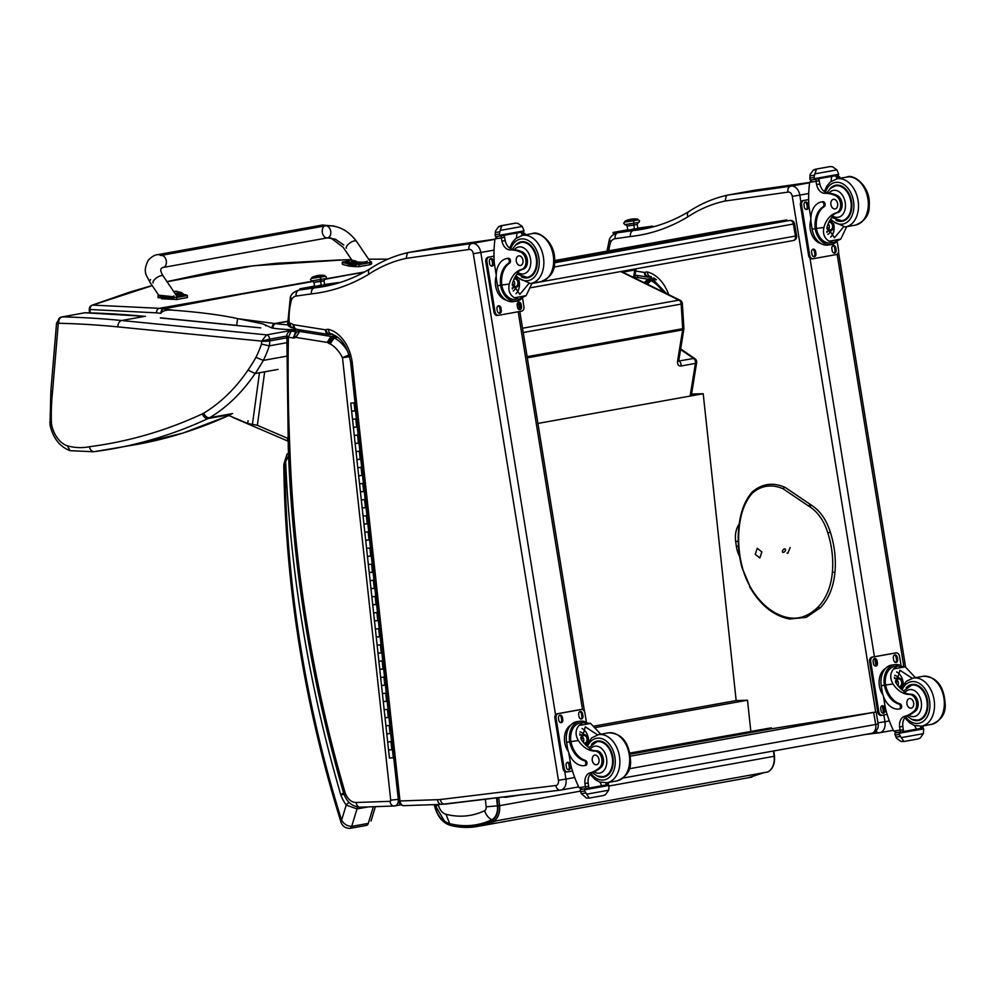 <?xml version="1.0" encoding="UTF-8"?>
<svg xmlns="http://www.w3.org/2000/svg" width="995" height="995" viewBox="0 0 995 995"><rect width="100%" height="100%" fill="white"/><g stroke="black" fill="none" stroke-linecap="round" stroke-linejoin="round"><path stroke-width="1.49" d="M248.078 420.698L247.705 423.484L257.357 425.313L264.682 371.819M287.58 321.223L274.831 323.512A4.067 2.861 -82.6 0 0 272.045 328.051L262.779 323.885L237.618 318.587L236.673 325.502M364.705 271.896L324.644 279.073M313.039 281.112L159.312 308.326L92.635 305.092L152.223 285.627M173.565 310.241L159.312 308.326A4.067 3.035 -85 0 0 156.501 312.853A159.113 100.122 70.1 0 1 160.854 313.363L160.867 313.276C162.508 310.627 166.737 309.607 173.565 310.241C199.547 312.194 220.902 314.967 237.618 318.587M247.705 423.484L227.668 415.014M680.568 349.506L693.602 358.449A4.067 2.425 -55.5 0 1 694.933 358.685L680.667 348.897M678.764 360.762L679.162 361.048A4.067 2.823 79.8 0 1 680.99 365.998L695.43 363.399A4.067 2.823 -100.2 0 0 693.602 358.449L678.777 361.036M678.453 360.887L678.814 360.314A4.067 1.331 -170.8 0 1 677.595 361.036C677.296 364.469 678.428 366.123 680.99 365.998M620.706 271.56L678.938 300.117A4.067 2.612 -63.9 0 1 680.107 300.266L621.365 271.448M167.048 281.734L253.352 265.777L344.233 259.857A4.067 2.599 -91.6 0 0 344.22 259.857L350.19 259.658M89.376 312.816L89.289 309.147A4.067 4.067 0 0 1 91.975 305.229L91.975 305.229A4.067 2.985 70.1 0 1 92.635 305.092A4.067 3.296 91.8 0 0 90.072 309.507L156.501 312.853M84.264 312.903A4.067 2.823 79.8 0 1 84.65 312.791L60.919 317.231C58.481 318.101 57.772 320.104 58.78 323.276C58.531 319.855 59.638 317.728 62.088 316.895A4.067 2.823 -100.2 0 0 61.69 316.92L61.69 316.92A4.067 2.823 -100.2 0 0 61.64 316.932M289.52 330.738L266.56 334.867L121.701 320.514A5.696 4.03 95.7 0 0 117.895 326.882L261.61 341.111L269.595 339.171A4.067 2.823 -100.2 0 0 266.56 334.867L261.623 341.248A10.572 7.326 79.8 0 1 261.461 344.083L269.322 345.85A16.268 11.281 -100.2 0 0 269.67 340.924A5.696 0.796 177.6 0 1 261.623 341.248M261.461 344.083A103.928 72.013 79.8 0 1 255.926 357.367L263.289 360.389A109.624 75.956 -100.2 0 0 269.322 345.85L286.722 342.715M89.388 446.73C90.222 450.088 91.888 451.718 94.401 451.618A796.92 552.213 -100.2 0 0 113.02 448.733A796.92 552.213 -100.2 0 0 208.104 418.534A5.696 4.042 -114.9 0 1 202.383 413.87A791.224 548.27 79.8 0 1 89.388 446.73A95.819 66.404 79.8 0 1 67.486 445.897L69.973 450.66L93.567 451.767A101.515 70.346 -100.2 0 0 94.338 451.618M228.651 415.524A796.92 552.213 79.8 0 1 135.979 444.603L94.401 451.618M67.486 445.897A26.504 18.37 79.8 0 1 51.578 424.629C49.451 424.94 49.489 424.902 51.715 424.492M69.837 450.611C59.538 446.506 52.922 437.912 49.999 424.828L50.882 390.724L52.511 391.993L58.183 324.532L56.553 323.188L59.812 317.691M51.578 424.629A26.504 18.37 79.8 0 1 51.392 422.813C49.203 422.589 49.215 422.241 51.429 421.768M286.249 356.26L263.289 360.389A205.356 142.297 -100.2 0 1 255.13 373.535L248.029 370.078A229.683 159.163 79.8 0 1 203.701 413.174A26.853 18.607 79.8 0 1 202.383 413.87M85.62 312.716L84.65 312.791A4.067 2.823 79.8 0 1 85.035 312.766L145.457 316.36M319.93 226.835A6.107 4.229 79.8 0 1 320.216 226.4A6.107 4.229 79.8 0 1 322.293 225.057A6.107 4.229 79.8 0 1 325.116 225.902A6.107 4.229 79.8 0 0 322.293 225.057L157.782 254.645A6.107 4.229 79.8 0 1 160.643 255.516M173.292 296.709L158.702 295.192M183.13 294.259A16.778 2.599 178.5 0 1 184.125 294.769L176.774 296.087M150.606 279.545A6.107 2.376 -34.1 0 0 149.884 282.182L159.076 295.751C159.685 297.169 175.244 297.331 173.926 295.913M158.018 295.677L158.081 297.679L173.354 298.724M366.67 261.934L355.849 263.874A16.778 2.599 178.5 0 1 342.255 262.12L347.006 261.262M357.217 262.008C363.399 262.319 366.757 262.033 367.304 261.125M342.255 262.12L342.317 264.123A16.778 2.599 -1.5 0 0 355.899 265.889M176.575 294.731L175.879 294.769M179.709 292.928L178.466 293.388M177.806 293.488L175.108 293.625M176.637 291.336A5.199 3.731 90.4 0 0 176.364 291.286L175.257 291.311A5.199 3.681 -93.4 0 0 174.996 291.373M175.257 291.311L176.364 291.585A5.199 3.532 73.1 0 1 177.122 292.008L177.483 291.945A5.199 3.657 -93.3 0 0 176.774 291.51L176.774 291.336A5.199 3.557 -76 0 1 176.998 291.373A5.199 3.557 -76 0 1 177.496 291.535M174.15 291.622A5.199 3.507 73.2 0 1 174.647 291.435A5.199 3.507 73.2 0 1 174.846 291.386L174.846 291.56A5.199 3.706 90.3 0 0 174.137 292.032L174.498 292.07A5.199 3.582 -75.8 0 1 175.244 291.61M351.21 263.327L346.496 262.842L346.471 262.095L349.854 262.618M354.22 261.648L352.976 261.996M352.329 262.083L346.471 262.095M351.247 259.931A5.199 3.731 90.4 0 0 350.986 259.882L349.867 259.906A5.199 3.681 -93.4 0 0 349.606 259.969M349.867 259.906L350.974 260.18A5.199 3.532 73.1 0 1 351.745 260.603L352.106 260.541A5.199 3.657 -93.3 0 0 351.384 260.105L351.384 259.931A5.199 3.557 -76 0 1 351.608 259.969A5.199 3.557 -76 0 1 352.106 260.13M348.76 260.217A5.199 3.507 73.2 0 1 349.257 260.031A5.199 3.507 73.2 0 1 349.456 259.981L349.456 260.155A5.199 3.706 90.3 0 0 348.76 260.628L349.108 260.665A5.199 3.582 -75.8 0 1 349.867 260.205M767.133 728.726L771.436 727.942L767.133 728.763M630.059 753.402L768.961 728.514M629.997 753.066L770.516 727.942M434.728 804.594L444.392 820.987A22.661 15.696 -100.2 0 0 449.665 823.649C464.379 827.305 478.396 826.012 491.741 819.756A14.34 9.938 -100.2 0 0 497.4 805.863L496.542 797.89M449.665 823.649L446.021 814.32A12.338 8.545 79.8 0 1 438.385 805.092A12.201 0.933 -14.4 0 0 435.238 806.584M497.4 805.863L486.169 806.833A4.017 2.786 79.8 0 1 484.59 810.726C472.364 816.472 459.503 817.666 446.021 814.32M691.562 394.082L703.204 393.721L736.163 700.567L747.494 700.219L750.839 731.337M703.204 393.721L537.922 423.435M595.657 727.519L747.494 700.219M594.239 726.089L736.163 700.567M630.196 754.198L770.652 728.937L876.097 711.947L873.647 712.42L875.699 724.459L878.15 723.974A8.134 8.134 0 0 1 871.57 733.352L623.119 778.028L871.496 733.365A8.134 5.634 -100.2 0 0 871.57 733.352L871.57 733.352A8.134 5.634 -100.2 0 0 875.699 724.459L629.238 768.762M504.502 796.92A8.134 5.87 80.9 0 0 506.753 797.157L506.753 797.157A8.134 5.87 80.9 0 0 506.841 797.144L519.838 795.067M873.647 712.42L630.469 756.15M755.255 554.327L759.844 557.959L761.847 551.914L757.245 548.27L755.255 554.327M782.543 550.894A2.04 1.157 -51.7 0 1 783.799 549.24A2.04 1.157 -51.7 0 1 785.254 549.041A2.04 1.157 -51.7 0 1 784.893 551.354A2.04 1.157 -51.7 0 1 782.729 552.237A2.04 1.157 -51.7 0 1 782.543 550.894M829.88 532.313L827.815 532.947A42.623 29.527 79.8 0 0 808.649 506.069L810.067 504.502L810.813 505.684L810.067 504.502M790.167 547.524L787.804 553.282L787.045 553.071M361.496 262.867C367.167 263.053 370.152 262.73 370.451 261.909L356.508 241.337C348.014 230.094 337.653 224.932 325.427 225.84A6.107 4.229 79.8 0 1 330.676 231.101A6.107 4.229 79.8 0 1 327.591 237.855A6.107 4.229 79.8 0 1 322.815 234.248A6.107 4.229 79.8 0 1 323.363 227.196M183.49 294.396A16.778 2.599 178.5 0 1 187.383 295.565L176.563 297.505L161.501 296.746M162.969 296.908C169.809 298.04 174.548 297.965 177.197 296.709L163.255 276.137C159.959 271.038 159.934 268.14 163.192 267.456A6.107 4.229 79.8 0 0 166.264 260.702A6.107 4.229 79.8 0 0 161.028 255.441L325.427 225.84A6.107 4.229 79.8 0 1 330.203 229.435A6.107 4.229 79.8 0 1 329.668 236.499A6.107 4.229 79.8 0 1 327.591 237.855L163.192 267.456M161.563 298.761L176.625 299.52L187.433 297.567L187.383 295.565M370.003 261.262L371.508 261.983L369.817 262.705L359.008 264.658A16.778 2.599 178.5 0 1 346.024 263.265M346.086 265.279A16.778 2.599 -1.5 0 0 359.058 266.672L369.879 264.72L371.558 263.998L371.508 261.983M359.008 264.658L359.058 266.672M175.779 294.619L182.931 293.625L175.418 294.085M179.908 292.132A5.199 3.731 90.4 0 0 179.635 292.082L178.515 292.107A5.199 3.681 -93.4 0 0 178.254 292.169M178.515 292.107L179.635 292.082L178.503 292.418M180.655 292.754L180.754 292.741A5.199 3.657 -93.3 0 0 180.033 292.306L180.033 292.132A5.199 3.557 -76 0 1 180.257 292.169A5.199 3.557 -76 0 1 180.754 292.331M177.408 292.418A5.199 3.52 73.2 0 1 177.906 292.231A5.199 3.52 73.2 0 1 178.117 292.182L178.105 292.356A5.199 3.694 90.3 0 0 177.408 292.828L177.769 292.866A5.199 3.582 -75.8 0 1 178.515 292.406L179.622 292.381A5.199 3.545 73 0 1 180.393 292.804L180.754 292.741M355.849 263.974L349.655 263.663M349.631 262.879L357.628 262.668L349.805 262.419M354.407 260.702A5.199 3.731 90.4 0 0 354.133 260.665L353.026 260.69A5.199 3.681 -93.4 0 0 352.752 260.752M353.026 260.69L354.133 260.964A5.199 3.545 73 0 1 354.892 261.386L355.252 261.312A5.199 3.657 -93.3 0 0 354.543 260.889L354.543 260.715A5.199 3.557 -76 0 1 354.767 260.752A5.199 3.557 -76 0 1 355.265 260.914M351.919 261.001A5.199 3.52 73.2 0 1 352.417 260.802A5.199 3.52 73.2 0 1 352.616 260.765L352.616 260.939A5.199 3.694 90.3 0 0 351.907 261.399L352.267 261.449A5.199 3.582 -75.8 0 1 353.014 260.988M553.879 267.095L794.595 223.8A4.067 4.067 0 0 0 789.943 220.467L789.943 220.467A4.067 2.935 80.9 0 0 789.906 220.467A4.067 2.823 79.8 0 1 793.376 224.037L795.428 236.064A4.067 2.823 79.8 0 1 793.363 240.516L793.363 240.516A4.067 2.823 79.8 0 1 793.326 240.529L530.546 287.766L793.363 240.516A4.067 4.067 0 0 0 796.647 235.827L531.964 283.438M731.163 228.85A65.085 45.061 -100.2 0 0 730.579 228.95L554.625 260.578L731.163 228.85L786.821 219.92L786.995 220.927L554.538 262.717M554.601 261.673L786.821 219.92M435.76 247.581L408.522 252.469L407.204 253.526L406.184 258.364L468.943 249.484C468.558 246.238 469.491 244.248 471.754 243.514L472.028 243.464A10.174 7.052 -100.2 0 0 471.754 243.514M468.943 249.484A4.801 3.321 79.8 0 1 473.309 253.688L558.456 780.291A4.801 3.321 79.8 0 1 555.882 785.503L440.387 799.52A47.511 32.922 79.8 0 1 437.589 799.682A5.373 3.843 90 0 0 441.394 804.37A5.373 3.856 -92 0 1 437.489 799.682L400.002 800.975A5.373 3.856 88 0 0 404.007 805.664L404.007 805.664A5.373 3.856 88 0 0 404.405 805.614M352.342 362.317C350.252 362.727 350.215 362.889 352.267 362.814L400.002 800.975L398.485 800.875A5.373 5.373 0 0 0 404.007 805.664L441.444 804.37M292.231 327.566C289.756 327.367 288.749 325.887 289.209 323.101A55.645 38.556 79.8 0 1 291.61 299.495A10.908 7.55 79.8 0 1 296.149 296.05L311.385 293.886C311.124 290.627 312.119 288.625 314.383 287.903L332.616 284.62M352.267 362.814A35.882 24.863 -100.2 0 0 328.474 329.345A8.333 5.783 -100.2 0 0 325.862 329.855A2.463 1.704 79.8 0 1 325.838 329.842C326.186 333.039 327.517 334.581 329.842 334.469A7.836 5.435 -100.2 0 0 330.987 334.444L331.111 334.419A2.973 2.052 79.8 0 1 331.646 334.046M331.148 333.91C341.21 337.205 347.74 346.82 350.737 362.752L398.485 800.875M328.76 334.444A5.373 3.769 -80.9 0 1 328.4 334.419L330.987 334.444A7.836 5.435 -100.2 0 0 331.111 334.419C328.586 334.544 326.833 333.026 325.862 329.855A10.261 7.114 79.8 0 1 325.44 329.805L293.836 324.768A10.261 7.114 79.8 0 1 293.226 324.693A1.716 1.194 79.8 0 1 293.127 324.681A9.204 6.38 -100.2 0 0 289.993 323.226L289.209 323.101C287.182 323.649 287.232 323.761 289.334 323.462M291.61 299.495L290.465 296.697C291.746 293.575 294.532 291.386 298.823 290.117L304.818 289.035M289.993 323.226C290.291 326.41 291.61 327.94 293.935 327.84M290.378 296.908L287.717 323.624C287.381 325.129 288.587 326.447 291.336 327.579L293.214 327.877M311.385 293.886A283.712 196.6 -100.2 0 0 368.871 274.172C367.939 271.15 368.573 269.284 370.774 268.575M408.447 252.519C394.791 255.541 381.906 261.013 369.779 268.961L369.854 268.911C355.227 277.767 339.805 283.65 323.611 286.572A278.351 192.881 79.8 0 1 314.383 287.903L299.109 290.067A16.268 11.281 -100.2 0 0 298.823 290.117M328.474 329.345C328.686 332.517 329.954 334.046 332.28 333.947M293.836 324.768C294.172 327.952 295.515 329.494 297.828 329.395M325.44 329.805A5.373 3.769 -80.9 0 0 328.4 334.419L296.672 329.345M293.226 324.693C293.5 327.877 294.794 329.407 297.107 329.308M293.127 324.681L293.637 328.263L296.236 329.32M290.453 331.124A4.067 2.823 79.8 0 1 290.577 331.099C288.202 331.944 286.946 333.424 286.846 335.564L288.388 337.205L291.249 331.099L298.898 329.718M360.513 807.132A5.373 3.856 -92 0 1 360.115 807.181C351.907 806.597 346.36 801.696 343.462 792.505L344.805 791.697A975.025 675.63 79.8 0 1 289.843 448.086L288.289 447.613L286.834 335.564M349.469 354.68L342.491 357.715L350.004 356.571M298.562 329.668L290.577 331.099A4.067 2.823 79.8 0 1 290.59 331.099A4.067 2.823 79.8 0 1 291.249 331.099L296.672 331.957L292.953 337.939A8.694 6.02 -100.2 0 0 294.719 337.865A3.98 2.761 79.8 0 1 295.154 337.504A1.99 1.381 79.8 0 1 295.913 337.404L327.218 342.404A2.475 1.716 79.8 0 1 327.454 342.442A1.629 1.132 79.8 0 1 328.3 343.126A8.246 5.709 -100.2 0 0 330.079 343.847L334.258 337.914L337.765 337.28M327.218 342.404L330.937 336.422L335.315 335.626M295.913 337.404L299.706 331.447L304.408 330.601M327.454 342.442L331.447 336.521L335.564 335.775M327.79 342.578L332.641 337.006L336.434 336.322M328.3 343.126L333.735 337.852L337.603 337.156M294.719 337.865C293.873 334.73 294.619 332.778 296.933 331.982M295.813 337.392L299.532 331.41A7.363 5.099 -100.2 0 0 298.313 331.422L296 332.342M295.154 337.504C294.246 334.457 294.893 332.591 297.095 331.882M348.101 352.118A38.643 26.778 -100.2 0 0 334.258 337.914A2.873 1.99 79.8 0 1 333.735 337.852A6.654 4.614 -100.2 0 0 332.641 337.006A7.002 4.851 -100.2 0 0 331.447 336.521A7.848 5.435 -100.2 0 0 330.937 336.422L299.706 331.447A7.375 5.112 -100.2 0 0 299.532 331.41L304.234 330.564M608.753 250.852A55.645 38.556 79.8 0 1 610.594 242.146L609.45 239.335C610.731 236.213 613.517 234.024 617.808 232.755L618.032 232.718M754.745 190.232L727.507 195.119L726.188 196.164L725.168 201.015L787.928 192.122C787.543 188.876 788.475 186.898 790.739 186.165L727.507 195.119M610.594 242.146A10.908 7.55 79.8 0 1 615.134 238.7L630.37 236.536C630.109 233.265 631.104 231.275 633.367 230.542L651.601 227.258M668.715 294.669A35.882 24.863 -100.2 0 0 647.459 271.996A8.333 5.783 -100.2 0 0 644.847 272.493A2.463 1.704 79.8 0 1 644.822 272.493C645.17 275.677 646.501 277.219 648.839 277.12A7.836 5.435 -100.2 0 0 649.971 277.083L650.096 277.058A2.973 2.052 79.8 0 1 650.643 276.697M739.621 556.466A21.455 14.863 79.8 0 1 736.387 546.541L735.691 541.628A21.455 14.863 79.8 0 1 739.161 524.091M809.607 182.757L790.739 186.165A10.174 7.052 -100.2 0 1 791.013 186.102A10.174 7.052 -100.2 0 1 799.793 195.119L792.294 196.338L875.675 711.997M630.37 236.536A283.712 196.6 -100.2 0 0 687.856 216.81C686.923 213.788 687.557 211.923 689.759 211.214M727.444 195.169C713.788 198.179 700.89 203.664 688.764 211.612L688.838 211.562C674.212 220.405 658.789 226.288 642.596 229.211A278.351 192.881 79.8 0 1 633.367 230.542L618.094 232.718A16.268 11.281 -100.2 0 0 617.808 232.755M647.459 271.996C647.67 275.155 648.951 276.697 651.277 276.598M644.424 272.443A10.261 7.114 79.8 0 0 644.822 272.493C645.817 275.665 647.571 277.195 650.096 277.058A7.836 5.435 -100.2 0 1 649.971 277.083L647.384 277.058A5.373 3.769 -80.9 0 1 644.424 272.443L635.681 271.05M644.3 282.692L647.658 279.135L653.852 278.028M644.623 282.854L648.155 279.247L654.113 278.177M645.295 283.189L649.362 279.732L655.021 278.712M646.352 283.699L650.456 280.578L656.24 279.533M647.397 284.209L650.979 280.627L656.401 279.657M846.683 226.673L840.775 239.099L833.636 242.506L829.133 241.2L840.775 239.099M829.133 241.2C824.357 238.302 822.616 233.713 823.91 227.432A28.357 19.651 79.8 0 1 836.335 212.831L837.84 212.557A8.967 6.219 79.8 0 0 842.118 204.124A8.967 6.219 79.8 0 0 836.646 195.231L835.153 195.505A8.967 6.219 79.8 0 1 840.626 204.398A8.967 6.219 79.8 0 1 836.335 212.831M831.733 217.606A28.357 19.651 -100.2 0 0 827.143 226.848A3.843 2.774 81.9 0 0 830.365 229.944A3.843 2.774 81.9 0 0 832.554 225.654A3.843 2.774 81.9 0 0 829.283 222.345A3.843 2.774 81.9 0 0 828.711 222.519M843.424 227.071L834.469 237.793L827.143 226.848A4.154 2.997 81.9 0 0 830.788 230.206A4.154 2.997 81.9 0 0 833.002 225.579A4.154 2.997 81.9 0 0 828.872 222.159M812.144 229.148A18.457 13.296 81.9 0 0 827.828 245.068L830.912 244.621A18.457 13.296 -98.1 0 1 815.49 230.094L816.696 229.87L816.46 228.489A23.059 15.982 79.8 0 1 824.283 206.562A2.55 1.766 79.8 0 0 825.042 203.602A2.55 1.766 79.8 0 0 822.964 201.699A19.962 13.83 79.8 0 0 822.616 201.761L821.41 201.973A19.962 13.83 -100.2 0 0 811.236 223.576L812.144 229.148L815.253 228.713L815.49 230.094M836.758 241.648A18.457 13.296 -98.1 0 1 830.912 244.621M816.696 229.87A16.741 12.064 -98.1 0 0 830.676 242.929L833.561 242.519M810.875 218.452L808.972 206.637A86.49 59.924 79.8 0 1 809.669 182.284L812.268 179.809L815.863 179.224M836.758 178.864A57.648 39.949 -100.2 0 1 836.534 177.57A1.915 1.331 -100.2 0 0 834.917 175.866L833.163 176.115M835.153 195.505A44.85 31.081 79.8 0 0 824.743 193.304A10.46 7.251 79.8 0 1 816.609 184.56A57.648 39.949 79.8 0 1 816.024 181.376A2.027 1.517 -98.3 0 1 816.012 181.264L815.825 179.299M816.012 181.264L819.246 180.692A1.915 1.331 -100.2 0 0 817.616 178.976M838.387 175.182L814.146 179.535L810.39 180.07L809.843 179.311A6.853 4.751 -100.2 0 0 809.855 178.093L810.104 174.523L813.276 170.12L815.452 169.2L816.385 169.685L814.83 173.851L836.907 169.884L838.275 173.13A6.853 4.751 -100.2 0 0 838.661 174.299L838.387 175.182L814.146 179.535L814.407 178.652L838.661 174.299M836.907 169.884L832.529 166.774L830.166 166.588L815.402 169.212L829.494 166.675M815.253 228.713A23.059 15.982 -100.2 0 1 823.076 206.773A2.55 1.766 -100.2 0 0 823.835 203.813A2.55 1.766 -100.2 0 0 821.758 201.923A19.962 13.83 -100.2 0 0 821.41 201.973M819.246 180.692A57.648 39.949 -100.2 0 0 819.843 183.975A10.46 7.251 -100.2 0 0 827.019 192.657M833.574 223.564A12.189 8.781 -98.1 0 1 830.626 237.096M830.663 230.828A8.134 5.858 -98.1 0 1 827.852 234.372M827.529 231.288A8.134 5.858 -98.1 0 1 827.032 232.407M831.671 176.389A77.523 53.718 -100.2 0 0 831.111 181.401M809.855 178.093L814.022 177.496L814.83 173.851M814.022 177.496A6.853 4.751 -100.2 0 0 814.407 178.652M836.534 177.57L839.768 176.998A2.027 1.418 -98.4 0 1 839.792 177.11A57.648 39.949 -100.2 0 0 839.991 178.279M839.768 176.998L836.783 175.543L834.967 175.792M820.987 243.601A16.741 12.064 -98.1 0 1 810.266 229.372A16.741 12.064 -98.1 0 1 810.875 219.534M837.181 241.474L838.561 250.031A4.067 2.935 -98.1 0 1 836.335 254.558L813.238 258.712A4.067 2.935 -98.1 0 1 813.164 258.725A4.067 2.935 -98.1 0 1 809.694 255.217L801.584 205.032A4.067 2.935 -98.1 0 1 803.823 200.492L808.649 199.622M815.614 251.573L815.937 253.588A2.798 2.015 -98.1 0 1 814.345 256.71A2.798 2.015 -98.1 0 1 811.97 254.297L811.634 252.295A2.798 2.015 -98.1 0 1 813.226 249.16A2.798 2.015 -98.1 0 1 815.614 251.573L814.495 251.735L814.818 253.737A2.798 2.015 -98.1 0 1 813.773 256.673M835.812 247.942L836.136 249.944A2.798 2.015 -98.1 0 1 834.544 253.078A2.798 2.015 -98.1 0 1 832.168 250.665L831.845 248.65A2.798 2.015 -98.1 0 1 833.437 245.529A2.798 2.015 -98.1 0 1 835.812 247.942L834.693 248.103L835.029 250.106A2.798 2.015 -98.1 0 1 833.972 253.041M807.977 204.398L808.301 206.4A2.798 2.015 -98.1 0 1 806.709 209.535A2.798 2.015 -98.1 0 1 804.333 207.122L804.01 205.107A2.798 2.015 -98.1 0 1 805.602 201.985A2.798 2.015 -98.1 0 1 807.977 204.398L806.858 204.56L807.194 206.562A2.798 2.015 -98.1 0 1 806.137 209.497M813.077 258.737L812.119 258.874A4.067 2.935 -98.1 0 1 812.044 258.887A4.067 2.935 -98.1 0 1 808.587 255.379L800.465 205.194A4.067 2.935 -98.1 0 1 802.704 200.654L808.649 199.585M812.691 249.347A2.798 2.015 -98.1 0 1 814.495 251.735M832.89 245.715A2.798 2.015 -98.1 0 1 834.693 248.103M805.054 202.172A2.798 2.015 -98.1 0 1 806.858 204.56M828.611 229.41A3.843 2.774 81.9 0 0 829.245 226.126A3.843 2.774 81.9 0 0 828.176 223.751M827.032 227.295A4.44 3.209 81.9 0 0 830.974 230.442A4.44 3.209 81.9 0 0 833.201 225.542A4.44 3.209 81.9 0 0 829.059 221.798M826.845 228.178A4.764 3.433 81.9 0 0 830.502 230.865A4.764 3.433 81.9 0 0 833.213 225.529A4.764 3.433 81.9 0 0 829.245 221.412M844.009 220.766A18.308 12.686 79.8 0 1 842.653 220.616M836.372 185.704A18.308 12.686 79.8 0 1 837.591 185.107M835.862 220.156A18.308 12.686 -100.2 0 0 841.919 221.325A18.308 12.686 -100.2 0 0 842.243 221.276A18.308 12.686 -100.2 0 0 851.484 201.015A18.308 12.686 -100.2 0 0 835.763 185.244A18.308 12.686 -100.2 0 0 830.178 188.515M824.743 193.304L827.106 192.669M827.007 192.906L828.972 193.142A44.85 31.081 79.8 0 1 836.646 195.231M828.972 193.142A13.669 9.477 79.8 0 1 844.233 198.789A13.669 9.477 79.8 0 1 838.014 217.32A13.669 9.477 79.8 0 1 832.218 215.629L831.783 217.544L841.857 220.766A17.736 12.288 79.8 0 1 841.546 220.815M832.218 215.629A28.357 19.651 79.8 0 1 837.84 212.557M833.499 199.286A4.875 3.383 -100.2 0 0 833.412 199.298A4.875 3.383 -100.2 0 0 830.949 204.709A4.875 3.383 -100.2 0 0 835.141 208.913A4.875 3.383 -100.2 0 0 837.616 203.565A4.875 3.383 -100.2 0 0 833.499 199.286M914.977 684.51L911.607 685.12L903.634 690.99L904.679 692.831A28.357 19.651 79.8 0 0 911.01 694.199L909.517 694.473A28.357 19.651 79.8 0 1 893.025 683.975C889.804 678.341 889.99 673.329 893.597 668.938L897.415 666.003L905.239 666.837L893.597 668.938M905.239 666.837L915.425 677.657M903.584 690.965A28.357 19.651 79.8 0 1 896.259 683.391L899.928 670.244L912.166 678.267M900.264 708.813L900.301 708.801A2.55 1.766 79.8 0 1 900.264 708.813A2.55 1.766 79.8 0 0 901.644 706.388A2.55 1.766 79.8 0 0 899.977 703.801A23.059 15.982 79.8 0 1 885.587 685.033L885.376 683.64L884.157 683.864A18.457 13.296 -98.1 0 1 894.841 664.635L891.756 665.07A18.457 13.296 81.9 0 0 881.259 685.692L882.155 691.276A19.962 13.83 -100.2 0 0 899.045 709.025A2.55 1.766 -100.2 0 0 899.094 709.025A2.55 1.766 -100.2 0 0 900.438 706.612A2.55 1.766 -100.2 0 0 898.771 704.025A23.059 15.982 -100.2 0 1 884.368 685.256L881.259 685.692M884.157 683.864L884.368 685.256M894.841 664.635A18.457 13.296 -98.1 0 1 901.171 665.817M885.376 683.64A16.741 12.064 -98.1 0 1 895.077 666.327L897.415 666.003M906.93 716.089A10.46 7.251 79.8 0 0 902.838 726.375A57.648 39.949 79.8 0 0 903.311 729.683L900.077 730.268L900.5 732.084L896.868 732.606L893.697 731.051A86.49 59.924 79.8 0 1 885.339 707.992L883.436 696.264M923.795 725.753A57.648 39.949 -100.2 0 0 923.82 725.877A2.027 1.418 -97.9 0 1 923.833 725.989L920.599 726.574A1.915 1.331 79.8 0 1 919.591 728.651L916.358 729.111M923.833 725.989L921.382 728.328L919.654 728.639L921.382 728.328M901.283 737.606L899.368 734.434A6.853 4.751 79.8 0 1 899.38 733.215L898.833 732.457L895.09 732.979L898.51 732.37L895.09 732.979L894.816 733.862A6.853 4.751 79.8 0 1 895.201 735.031L896.557 738.278L900.948 741.387L903.92 741.499L901.283 737.606L923.36 733.638L920.201 738.041L918.074 738.949L903.995 741.486L918.012 738.962M896.644 671.936A12.189 8.781 -98.1 0 1 903.261 684.771M894.667 675.319A8.134 5.858 -98.1 0 1 898.435 677.956M894.381 677.321A8.134 5.858 -98.1 0 1 895.301 678.391M902.602 731.661L916.383 729.186A77.523 53.718 79.8 0 1 914.716 725.591M921.333 728.34L923.074 728.091L923.621 728.862A6.853 4.751 79.8 0 0 923.621 730.081L923.36 733.638M903.92 741.499L900.948 741.387M909.517 694.473A8.967 6.219 79.8 0 1 916.271 701.338A8.967 6.219 79.8 0 1 913.858 711.35A44.85 31.081 79.8 0 1 904.617 716.338A10.46 7.251 79.8 0 0 899.604 726.947A57.648 39.949 79.8 0 0 900.052 730.143A2.027 1.517 -97.8 0 0 900.077 730.268M911.01 694.199A8.967 6.219 79.8 0 1 917.776 701.065A8.967 6.219 79.8 0 1 915.363 711.077L913.858 711.35M900.5 732.084L902.328 731.76A1.915 1.331 79.8 0 1 902.291 731.76L896.943 732.594M903.311 729.683A1.915 1.331 79.8 0 1 902.328 731.76M882.988 694.908A16.741 12.064 -98.1 0 1 885.587 668.391M882.204 715.281L881.234 715.417A4.067 2.935 -98.1 0 1 881.16 715.43A4.067 2.935 -98.1 0 1 877.702 711.922L869.58 661.737A4.067 2.935 -98.1 0 1 871.819 657.197L894.915 653.043A4.067 2.935 -98.1 0 1 894.99 653.031A4.067 2.935 -98.1 0 1 895.065 653.031M887.13 714.41L882.354 715.268A4.067 2.935 -98.1 0 1 882.279 715.281A4.067 2.935 -98.1 0 1 878.821 711.773L870.7 661.575A4.067 2.935 -98.1 0 1 872.938 657.048L896.035 652.894A4.067 2.935 -98.1 0 1 896.109 652.882A4.067 2.935 -98.1 0 1 899.567 656.389L901.084 665.767M893.659 660.033L893.336 658.018A2.798 2.015 -98.1 0 1 894.928 654.897A2.798 2.015 -98.1 0 1 897.303 657.309L897.627 659.312A2.798 2.015 -98.1 0 1 896.035 662.446A2.798 2.015 -98.1 0 1 893.659 660.033M873.448 663.665L873.125 661.663A2.798 2.015 -98.1 0 1 874.717 658.528A2.798 2.015 -98.1 0 1 877.092 660.941L877.428 662.956A2.798 2.015 -98.1 0 1 875.836 666.078A2.798 2.015 -98.1 0 1 873.448 663.665M881.085 710.84L880.762 708.838A2.798 2.015 -98.1 0 1 882.354 705.716A2.798 2.015 -98.1 0 1 884.729 708.117L885.053 710.131A2.798 2.015 -98.1 0 1 883.461 713.253A2.798 2.015 -98.1 0 1 881.085 710.84M894.381 655.083A2.798 2.015 -98.1 0 1 896.184 657.471L896.507 659.474A2.798 2.015 -98.1 0 1 895.463 662.409M874.182 658.727A2.798 2.015 -98.1 0 1 875.986 661.103L876.309 663.105A2.798 2.015 -98.1 0 1 875.252 666.041M881.806 705.903A2.798 2.015 -98.1 0 1 883.61 708.278L883.933 710.293A2.798 2.015 -98.1 0 1 882.888 713.228M897.9 685.667A3.843 2.774 81.9 0 0 896.856 679.896M898.497 686.388A3.843 2.774 81.9 0 0 899.492 686.488A3.843 2.774 81.9 0 0 901.681 682.296A3.843 2.774 81.9 0 0 898.41 678.889A3.843 2.774 81.9 0 0 896.221 683.179A3.843 2.774 81.9 0 0 896.259 683.403A4.154 2.997 81.9 0 1 896.209 683.192A4.154 2.997 81.9 0 1 898.858 678.515A4.154 2.997 81.9 0 1 902.191 683.105A4.154 2.997 81.9 0 1 898.759 686.687M899.082 687.047A4.44 3.209 81.9 0 0 902.403 682.918A4.44 3.209 81.9 0 0 898.858 678.229A4.44 3.209 81.9 0 0 895.973 682.943M899.617 687.408L899.43 687.433A4.764 3.433 81.9 0 0 899.617 687.408A4.764 3.433 81.9 0 0 902.341 682.209A4.764 3.433 81.9 0 0 898.274 677.968A4.764 3.433 81.9 0 0 895.488 682.048M913.621 684.373A18.308 12.686 -100.2 0 0 912.403 684.97M918.683 719.895A18.308 12.686 -100.2 0 0 920.039 720.032M906.196 687.781A18.308 12.686 79.8 0 1 911.781 684.51A18.308 12.686 79.8 0 1 912.104 684.461A18.308 12.686 79.8 0 1 927.551 700.505A18.308 12.686 79.8 0 1 918.261 720.542A18.308 12.686 79.8 0 1 911.893 719.422M915.363 711.077A44.85 31.081 79.8 0 1 908.684 715.206L904.617 716.338M911.084 708.191A4.875 3.383 -100.2 0 0 911.159 708.179A4.875 3.383 -100.2 0 0 913.634 702.781A4.875 3.383 -100.2 0 0 909.442 698.577A4.875 3.383 -100.2 0 0 906.955 703.913A4.875 3.383 -100.2 0 0 911.084 708.191M532.026 283.252L526.119 295.677L518.98 299.085L514.477 297.779L526.119 295.677M514.477 297.779C509.701 294.881 507.96 290.291 509.253 284.01A28.357 19.651 79.8 0 1 521.678 269.396L523.183 269.135A8.967 6.219 79.8 0 0 527.462 260.702A8.967 6.219 79.8 0 0 521.989 251.81L520.497 252.083A8.967 6.219 79.8 0 1 525.969 260.976A8.967 6.219 79.8 0 1 521.678 269.396M517.077 274.185A28.357 19.651 -100.2 0 0 512.487 283.426A3.843 2.774 81.9 0 0 515.708 286.523A3.843 2.774 81.9 0 0 517.897 282.232A3.843 2.774 81.9 0 0 514.626 278.911A3.843 2.774 81.9 0 0 514.054 279.085M528.768 283.65L519.813 294.371L512.487 283.426A4.154 2.997 81.9 0 0 516.131 286.784A4.154 2.997 81.9 0 0 518.345 282.157A4.154 2.997 81.9 0 0 514.216 278.737M497.488 285.727A18.457 13.296 81.9 0 0 513.171 301.647L516.256 301.199A18.457 13.296 -98.1 0 1 500.833 286.672L502.04 286.448L501.803 285.067A23.059 15.982 79.8 0 1 509.627 263.14A2.55 1.766 79.8 0 0 510.385 260.18A2.55 1.766 79.8 0 0 508.308 258.277A19.962 13.83 79.8 0 0 507.96 258.339L506.753 258.551A19.962 13.83 -100.2 0 0 496.58 280.155L497.488 285.727L500.597 285.279L500.833 286.672M522.101 298.226A18.457 13.296 -98.1 0 1 516.256 301.199M502.04 286.448A16.741 12.064 -98.1 0 0 516.019 299.507L518.905 299.097M496.219 275.018L494.316 263.215A86.49 59.924 79.8 0 1 495.012 238.862L497.612 236.387L501.206 235.803M522.101 235.442A57.648 39.949 -100.2 0 1 521.877 234.148A1.915 1.331 -100.2 0 0 520.261 232.444L518.507 232.693M520.497 252.083A44.85 31.081 79.8 0 0 510.087 249.882A10.46 7.251 79.8 0 1 501.953 241.138A57.648 39.949 79.8 0 1 501.368 237.954A2.027 1.517 -98.3 0 1 501.356 237.842L501.169 235.877M501.356 237.842L504.589 237.258A1.915 1.331 -100.2 0 0 502.96 235.554M523.718 231.76L499.49 236.113L495.734 236.648L495.187 235.877A6.853 4.751 -100.2 0 0 495.199 234.671L495.448 231.101L498.619 226.698L500.808 225.778L501.729 226.251L500.174 230.43L522.251 226.462L523.619 229.708A6.853 4.751 -100.2 0 0 524.004 230.877L523.731 231.76L499.49 236.113L499.751 235.23L524.004 230.877M522.251 226.462L517.873 223.353L515.51 223.154L500.746 225.79L514.85 223.253M500.597 285.279A23.059 15.982 -100.2 0 1 508.42 263.352A2.55 1.766 -100.2 0 0 509.179 260.392A2.55 1.766 -100.2 0 0 507.102 258.501A19.962 13.83 -100.2 0 0 506.753 258.551M504.589 237.258A57.648 39.949 -100.2 0 0 505.186 240.554A10.46 7.251 -100.2 0 0 512.363 249.235M518.917 280.142A12.189 8.781 -98.1 0 1 515.97 293.674M516.007 287.406A8.134 5.858 -98.1 0 1 513.196 290.95M512.873 287.853A8.134 5.858 -98.1 0 1 512.375 288.985M517.014 232.967A77.523 53.718 -100.2 0 0 516.455 237.979M495.199 234.671L499.366 234.074L500.174 230.43M499.366 234.074A6.853 4.751 -100.2 0 0 499.751 235.23M521.877 234.148L525.111 233.576A2.027 1.418 -98.4 0 1 525.136 233.688A57.648 39.949 -100.2 0 0 525.335 234.857M525.111 233.576L522.126 232.109L520.261 232.444M506.331 300.179A16.741 12.064 -98.1 0 1 495.609 285.951A16.741 12.064 -98.1 0 1 496.219 276.112M522.524 298.052L523.905 306.609A4.067 2.935 -98.1 0 1 521.678 311.136L498.582 315.291A4.067 2.935 -98.1 0 1 498.507 315.303A4.067 2.935 -98.1 0 1 495.037 311.796L486.928 261.61A4.067 2.935 -98.1 0 1 489.167 257.071L493.993 256.2M500.958 308.151L501.281 310.154A2.798 2.015 -98.1 0 1 499.689 313.288A2.798 2.015 -98.1 0 1 497.313 310.875L496.978 308.86A2.798 2.015 -98.1 0 1 498.57 305.739A2.798 2.015 -98.1 0 1 500.958 308.151L499.838 308.313L500.162 310.316A2.798 2.015 -98.1 0 1 499.117 313.251M521.156 304.52L521.479 306.522A2.798 2.015 -98.1 0 1 519.887 309.656A2.798 2.015 -98.1 0 1 517.512 307.244L517.189 305.229A2.798 2.015 -98.1 0 1 518.781 302.107A2.798 2.015 -98.1 0 1 521.156 304.52L520.049 304.681L520.373 306.684A2.798 2.015 -98.1 0 1 519.315 309.619M493.321 260.976L493.644 262.978A2.798 2.015 -98.1 0 1 492.052 266.1A2.798 2.015 -98.1 0 1 489.677 263.7L489.353 261.685A2.798 2.015 -98.1 0 1 490.945 258.563A2.798 2.015 -98.1 0 1 493.321 260.976L492.202 261.125L492.537 263.14A2.798 2.015 -98.1 0 1 491.48 266.075M498.42 315.315L497.463 315.452A4.067 2.935 -98.1 0 1 497.388 315.465A4.067 2.935 -98.1 0 1 493.93 311.957L485.809 261.76A4.067 2.935 -98.1 0 1 488.047 257.232L493.993 256.163M498.035 305.925A2.798 2.015 -98.1 0 1 499.838 308.313M518.233 302.293A2.798 2.015 -98.1 0 1 520.049 304.681M490.398 258.75A2.798 2.015 -98.1 0 1 492.202 261.125M513.955 285.988A3.843 2.774 81.9 0 0 514.589 282.704A3.843 2.774 81.9 0 0 513.519 280.329M512.375 283.873A4.44 3.209 81.9 0 0 516.33 287.02A4.44 3.209 81.9 0 0 518.544 282.12A4.44 3.209 81.9 0 0 514.403 278.376M512.189 284.757A4.764 3.433 81.9 0 0 515.845 287.431A4.764 3.433 81.9 0 0 518.557 282.107A4.764 3.433 81.9 0 0 514.589 277.991M529.352 277.331A18.308 12.686 79.8 0 1 527.997 277.195M521.716 242.282A18.308 12.686 79.8 0 1 522.935 241.685M521.206 276.722A18.308 12.686 -100.2 0 0 527.263 277.903A18.308 12.686 -100.2 0 0 527.586 277.854A18.308 12.686 -100.2 0 0 536.827 257.593A18.308 12.686 -100.2 0 0 521.106 241.822A18.308 12.686 -100.2 0 0 515.522 245.093M510.087 249.882L512.462 249.248M512.35 249.471L514.315 249.72A44.85 31.081 79.8 0 1 521.989 251.81M514.315 249.72A13.669 9.477 79.8 0 1 529.576 255.367A13.669 9.477 79.8 0 1 523.358 273.899A13.669 9.477 79.8 0 1 517.562 272.207L517.126 274.123L527.201 277.344A17.736 12.288 79.8 0 1 526.89 277.394M517.562 272.207A28.357 19.651 79.8 0 1 523.183 269.135M518.843 255.864A4.875 3.383 -100.2 0 0 518.756 255.877A4.875 3.383 -100.2 0 0 516.293 261.287A4.875 3.383 -100.2 0 0 520.485 265.491A4.875 3.383 -100.2 0 0 522.96 260.143A4.875 3.383 -100.2 0 0 518.843 255.864M600.321 741.088L596.95 741.698L588.978 747.568L590.023 749.397A28.357 19.651 79.8 0 0 596.353 750.777L594.861 751.051A28.357 19.651 79.8 0 1 578.369 740.554C575.147 734.919 575.334 729.895 578.941 725.504L582.759 722.581L590.582 723.415L578.941 725.504M590.582 723.415L600.769 734.235M588.928 747.531A28.357 19.651 79.8 0 1 581.602 739.969L585.271 726.823L597.51 734.845M584.438 765.603L585.645 765.379A2.55 1.766 79.8 0 1 585.607 765.391A2.55 1.766 79.8 0 0 586.988 762.966A2.55 1.766 79.8 0 0 585.321 760.379A23.059 15.982 79.8 0 1 570.931 741.611L570.72 740.218L569.501 740.442A18.457 13.296 -98.1 0 1 580.184 721.213L577.1 721.649A18.457 13.296 81.9 0 0 566.603 742.27L567.498 747.842A19.962 13.83 -100.2 0 0 584.388 765.603A2.55 1.766 -100.2 0 0 584.438 765.603A2.55 1.766 -100.2 0 0 585.781 763.177A2.55 1.766 -100.2 0 0 584.115 760.603A23.059 15.982 -100.2 0 1 569.712 741.835L566.603 742.27M569.501 740.442L569.712 741.835M580.184 721.213A18.457 13.296 -98.1 0 1 586.515 722.395M570.72 740.218A16.741 12.064 -98.1 0 1 580.421 722.905L582.759 722.581M592.274 772.667A10.46 7.251 79.8 0 0 588.182 782.953A57.648 39.949 79.8 0 0 588.654 786.261L585.421 786.834L585.856 788.662L582.212 789.184L579.04 787.63A86.49 59.924 79.8 0 1 570.682 764.558L568.779 752.842M609.139 782.319A57.648 39.949 -100.2 0 0 609.164 782.456A2.027 1.418 -97.9 0 1 609.176 782.567L605.943 783.152A1.915 1.331 79.8 0 1 604.972 785.229L601.701 785.689M609.176 782.567L606.726 784.906L608.418 784.669L608.965 785.441L584.724 789.794A6.853 4.751 79.8 0 0 584.712 791.013L589.264 798.065L586.291 797.965L581.316 793.662L585.533 793.065M603.356 795.54L589.338 798.065L603.356 795.54L605.545 794.619L608.704 790.217L586.627 794.184M581.988 728.514A12.189 8.781 -98.1 0 1 588.605 741.35M580.01 731.897A8.134 5.858 -98.1 0 1 583.779 734.534M579.724 733.887A8.134 5.858 -98.1 0 1 580.645 734.969M587.946 788.239L601.714 785.739A77.523 53.718 79.8 0 1 600.06 782.169M608.418 784.669L580.433 789.557L583.854 788.948L580.433 789.557L580.16 790.44A6.853 4.751 79.8 0 1 580.545 791.61L581.316 793.662M608.965 785.441A6.853 4.751 79.8 0 0 608.965 786.647L608.704 790.217M584.177 789.023L584.724 789.794M589.264 798.065L586.291 797.965M594.861 751.051A8.967 6.219 79.8 0 1 601.614 757.904A8.967 6.219 79.8 0 1 599.201 767.916A44.85 31.081 79.8 0 1 589.96 772.916A10.46 7.251 79.8 0 0 584.948 783.525A57.648 39.949 79.8 0 0 585.396 786.722A2.027 1.517 -97.8 0 0 585.421 786.834M596.353 750.777A8.967 6.219 79.8 0 1 603.119 757.643A8.967 6.219 79.8 0 1 600.706 767.655L599.201 767.916M585.844 788.662L587.672 788.338A1.915 1.331 79.8 0 1 587.635 788.338L582.286 789.172M588.654 786.261A1.915 1.331 79.8 0 1 587.672 788.338M568.332 751.474A16.741 12.064 -98.1 0 1 570.931 724.969M567.548 771.859L566.578 771.996A4.067 2.935 -98.1 0 1 566.503 772.008A4.067 2.935 -98.1 0 1 563.046 768.501L554.924 718.315A4.067 2.935 -98.1 0 1 557.163 713.776L580.259 709.622A4.067 2.935 -98.1 0 1 580.334 709.609A4.067 2.935 -98.1 0 1 580.408 709.609M572.473 770.976L567.697 771.834A4.067 2.935 -98.1 0 1 567.623 771.846A4.067 2.935 -98.1 0 1 564.165 768.339L556.043 718.154A4.067 2.935 -98.1 0 1 558.282 713.614L581.378 709.472A4.067 2.935 -98.1 0 1 581.453 709.46A4.067 2.935 -98.1 0 1 584.911 712.967L586.428 722.345M579.003 716.611L578.68 714.597A2.798 2.015 -98.1 0 1 580.272 711.475A2.798 2.015 -98.1 0 1 582.647 713.888L582.971 715.89A2.798 2.015 -98.1 0 1 581.378 719.024A2.798 2.015 -98.1 0 1 579.003 716.611M558.792 720.243L558.469 718.228A2.798 2.015 -98.1 0 1 560.061 715.106A2.798 2.015 -98.1 0 1 562.436 717.519L562.772 719.522A2.798 2.015 -98.1 0 1 561.18 722.656A2.798 2.015 -98.1 0 1 558.792 720.243M566.429 767.419L566.105 765.416A2.798 2.015 -98.1 0 1 567.697 762.282A2.798 2.015 -98.1 0 1 570.073 764.695L570.396 766.71A2.798 2.015 -98.1 0 1 568.804 769.832A2.798 2.015 -98.1 0 1 566.429 767.419M579.724 711.661A2.798 2.015 -98.1 0 1 581.528 714.049L581.851 716.052A2.798 2.015 -98.1 0 1 580.806 718.987M559.526 715.293A2.798 2.015 -98.1 0 1 561.329 717.681L561.653 719.683A2.798 2.015 -98.1 0 1 560.608 722.619M567.15 762.481A2.798 2.015 -98.1 0 1 568.953 764.856L569.277 766.859A2.798 2.015 -98.1 0 1 568.232 769.807M583.257 742.245A3.843 2.774 81.9 0 0 582.212 736.474M584.102 743.265A4.154 2.997 81.9 0 0 587.535 739.683A4.154 2.997 81.9 0 0 584.202 735.094A4.154 2.997 81.9 0 0 581.553 739.77A3.843 2.774 81.9 0 0 581.602 739.981A4.154 2.997 81.9 0 1 581.553 739.77A3.843 2.774 81.9 0 1 583.754 735.467A3.843 2.774 81.9 0 1 587.025 738.875A3.843 2.774 81.9 0 1 584.836 743.066A3.843 2.774 81.9 0 1 583.841 742.966M584.426 743.626A4.44 3.209 81.9 0 0 587.746 739.496A4.44 3.209 81.9 0 0 584.202 734.807A4.44 3.209 81.9 0 0 581.316 739.521M584.96 743.986L584.774 744.011A4.764 3.433 81.9 0 0 584.96 743.986A4.764 3.433 81.9 0 0 587.697 738.787A4.764 3.433 81.9 0 0 583.617 734.546A4.764 3.433 81.9 0 0 580.831 738.626M598.965 740.952A18.308 12.686 -100.2 0 0 597.746 741.549M604.027 776.461A18.308 12.686 -100.2 0 0 605.383 776.61M591.552 744.36A18.308 12.686 79.8 0 1 597.124 741.088A18.308 12.686 79.8 0 1 597.448 741.039A18.308 12.686 79.8 0 1 612.895 757.083A18.308 12.686 79.8 0 1 603.604 777.12A18.308 12.686 79.8 0 1 597.236 776M600.706 767.655A44.85 31.081 79.8 0 1 594.027 771.784L589.96 772.916M596.428 764.769A4.875 3.383 -100.2 0 0 596.515 764.757A4.875 3.383 -100.2 0 0 598.978 759.359A4.875 3.383 -100.2 0 0 594.786 755.143A4.875 3.383 -100.2 0 0 592.311 760.491A4.875 3.383 -100.2 0 0 596.428 764.769M390.674 733.502L387.378 733.75M390.251 725.405L385.923 725.852L389.928 725.367L389.057 717.395M387.167 701.226L383.859 701.487M386.744 693.142L382.403 693.59L386.408 693.105L385.538 685.132M383.647 668.963L380.351 669.212M383.224 660.867L378.884 661.314L382.888 660.829L382.018 652.857M380.127 636.688L376.831 636.949M379.704 628.604L375.364 629.051L379.257 628.629L378.374 620.619M376.607 604.425L373.312 604.674M376.197 596.328L371.856 596.776L375.737 596.353L374.866 588.343M373.1 572.15L369.792 572.411M372.217 564.053L368.337 564.513L372.217 564.09L371.346 556.081M370.911 547.934L366.583 548.369L370.463 547.947L369.593 539.937L366.284 540.136M368.697 531.778L364.817 532.238L368.697 531.815L367.827 523.805M366.06 507.612L362.765 507.873M365.638 499.527L361.309 499.975L365.19 499.552L364.307 491.542M362.553 475.349L359.245 475.598M362.13 467.252L357.79 467.7L361.67 467.277L360.799 459.267M359.033 443.073L355.737 443.335M358.61 434.989L354.27 435.437L358.275 434.952L357.404 426.979M355.513 410.811L352.218 411.059M357.28 426.942L353.971 427.203M356.397 418.833L352.516 419.293L356.397 418.87L355.526 410.86M360.787 459.205L357.491 459.466M360.364 451.121L356.023 451.568L359.916 451.145L359.033 443.136M364.307 491.48L361.011 491.741M363.884 483.396L359.543 483.831L363.548 483.346L362.678 475.386M367.827 523.743L364.518 524.004M367.404 515.659L363.063 516.106L367.068 515.621L366.197 507.649M371.334 556.018L368.038 556.28M374.854 588.281L371.558 588.542M374.431 580.197L370.09 580.645L374.095 580.16L373.237 572.187M378.374 620.557L375.065 620.818M377.951 612.472L373.61 612.908L377.491 612.485L376.62 604.475M381.893 652.819L378.585 653.081M381.471 644.735L377.13 645.183L381.01 644.76L380.14 636.75M385.401 685.095L382.105 685.356M384.978 677.01L380.637 677.446L384.53 677.023L383.647 669.013M388.921 717.358L385.625 717.619M388.038 709.261L384.157 709.721L388.038 709.298L387.167 701.288M392.44 749.633L389.132 749.894M392.018 741.536L387.677 741.984L391.557 741.561L390.687 733.551M392.44 749.695L393.311 757.692L389.431 758.115L388.56 750.056L392.888 749.608M388.56 750.056L353.387 427.365L357.727 426.917M356.906 459.628L361.247 459.192M361.67 467.24L360.924 459.242M360.426 491.903L364.767 491.455M365.177 499.515L364.444 491.518M363.946 524.166L368.274 523.731M368.822 531.753L367.963 523.78M367.453 556.441L371.794 555.994M372.341 564.028L371.471 556.056M370.973 588.704L375.314 588.269M375.724 596.316L374.991 588.319M374.493 620.979L378.834 620.532M379.244 628.579L378.51 620.594M378 653.242L382.341 652.807M381.52 685.518L385.861 685.07M385.04 717.781L389.381 717.345M393.771 757.63L392.577 749.67M386.794 733.924L391.135 733.477M391.557 741.524L390.811 733.539M383.274 701.649L387.615 701.201M388.162 709.236L387.291 701.264M379.767 669.386L384.107 668.938M384.518 676.986L383.784 669.001M376.247 637.111L380.587 636.663M381.01 644.723L380.264 636.725M372.727 604.848L377.068 604.4M377.491 612.447L376.744 604.462M369.22 572.573L373.56 572.125M365.7 540.31L370.04 539.862M370.451 547.909L369.717 539.924M362.18 508.035L366.521 507.587M358.66 475.772L363.001 475.324M355.153 443.496L359.493 443.049M359.904 451.108L359.17 443.111M353.387 427.365L351.633 411.233L355.974 410.786M356.521 418.808L355.65 410.848M351.633 411.233L350.75 403.162L355.091 402.714M638.392 222.482L637.186 224.447L633.827 225.081L634.449 228.9L633.827 225.081L627.149 226.076L630.507 225.442M637.845 228.527L637.186 224.447L633.827 225.081L633.728 220.753L624.947 222.009L637.994 219.907L633.728 220.753L633.827 225.081L627.149 226.076L627.808 230.156M629.636 223.738L634.126 223.253L629.636 223.738M632.248 219.024A20.335 19.203 83.8 0 0 625.208 221.288L637.87 219.198A20.335 20.335 0 0 0 624.848 221.3L624.959 222.047L633.641 220.753L633.516 220.019L625.208 221.288A20.335 19.203 -96.2 0 1 632.248 219.024A20.335 19.203 -96.2 0 1 637.509 219.223M629.201 220.492L637.882 219.198L633.516 220.019L633.641 220.753L638.006 219.932L637.882 219.198M633.604 220.529L629.313 221.226M634.574 229.198L630.357 229.895L634.524 228.9M634.064 230.38L633.914 229.459L631.079 229.92L631.228 230.84L652.024 227.158M633.914 229.459L651.961 226.213L652.111 227.134M613.778 233.327L613.069 232.469L613.218 233.39L631.228 230.84M637.795 228.178L651.961 226.213M613.069 232.469L627.758 229.808M613.629 232.407L631.079 229.92M637.832 228.402L634.561 229.111M630.643 229.733L627.795 230.032M633.417 229.074L632.285 229.273M631.825 229.31L633.442 229.049M325.178 278.799L323.972 280.764L320.614 281.398L321.236 285.217L320.614 281.398L313.935 282.393L317.293 281.759M319.034 275.341A20.335 19.203 83.8 0 0 311.995 277.605L324.656 275.515A20.335 20.335 0 0 0 311.634 277.617L311.746 278.364L320.514 277.07L320.925 279.57L316.422 280.055L320.912 279.57L320.614 281.398L320.514 277.07L311.733 278.326L320.427 277.07L320.303 276.336L311.995 277.605A20.335 19.203 -96.2 0 1 319.034 275.341A20.335 19.203 -96.2 0 1 324.295 275.54M315.987 276.809L324.668 275.515L320.303 276.336L320.427 277.07L325.726 276.287L326.497 277.269L325.813 278.6L311.51 280.913L310.44 279.446L311.733 278.326M320.39 276.846L316.111 277.543M324.631 284.844L323.972 280.764L313.935 282.393L314.594 286.473M321.36 285.515L317.442 286.15M320.85 286.697L320.701 285.776L317.865 286.237L318.014 287.157L333.039 284.508M320.701 285.776L338.81 282.891M300.565 289.644L299.856 288.786L300.005 289.707L318.014 287.157M324.581 284.495L338.748 282.53M299.856 288.786L314.544 286.125M300.415 288.724L317.865 286.237M324.619 284.719L321.348 285.428M317.43 286.05L314.582 286.349M320.452 285.366L319.718 285.49M319.706 285.466L318.636 285.64M318.487 285.689L320.104 285.428M321.348 285.553L317.393 285.851M343.573 792.866L340.763 794.756L344.108 794.458M288.475 452.961L286.983 454.28L285.627 461.531L288.6 456.108M283.886 464.068L283.799 466.145A4.067 0.684 -0.7 0 0 284.98 466.618A12.201 8.457 79.8 0 1 285.043 464.951A4.067 1.082 -174.9 0 1 283.886 464.068L286.983 454.28L289.321 452.426M373.361 806.721L368.299 823.4L351.695 826.385C347.255 826.173 343.884 824.109 341.596 820.191L340.613 820.9C341.745 825.663 344.792 828.176 349.755 828.412L366.359 825.427A4.067 2.823 79.8 0 1 366.347 825.427L368.299 823.4A4.067 2.823 79.8 0 1 366.359 825.427M285.043 464.951A17.487 12.114 79.8 0 1 285.627 461.531A980.398 679.349 -100.2 0 0 340.763 794.756A34.477 23.892 -100.2 0 0 346.21 805.054A4.067 1.679 -36 0 1 349.183 802.492M284.98 466.618A864.468 599.015 79.8 0 0 341.596 820.191L346.21 805.054L357.006 808.923A4.067 2.823 -100.2 0 0 357.193 806.945M241.176 294.221L163.765 308.848A4.067 2.997 -81.7 0 0 160.854 313.363M348.586 274.918L364.046 272.257M242.531 293.973L313.425 281.411M252.332 424.977L259.484 372.752M265.901 325.9L266.013 325.091M272.045 328.051A158.653 109.935 79.8 0 1 272.966 328.176A4.067 2.861 -82 0 1 275.764 323.636A162.72 112.758 -100.2 0 0 274.831 323.512L239.235 318.897M287.916 438.434A166.787 115.569 -100.2 0 0 287.654 438.322L257.357 425.313M272.966 328.176A292.12 202.42 -100.2 0 0 297.915 329.556M324.308 279.421L347.168 275.167M287.654 438.322A4.067 2.662 113.2 0 0 288.003 440.661M634.561 277.916L635.967 269.247A4.067 1.331 -170.8 0 1 634.748 269.956L633.541 277.418M678.814 360.314L683.851 329.183A4.067 1.331 -170.8 0 1 682.645 329.892L677.595 361.036M690.132 396.072L695.43 363.399A4.067 1.331 9.2 0 0 696.649 362.69A4.067 4.067 0 0 0 694.933 358.685M527.126 356.67L682.694 328.698L683.901 328.275L682.371 303.662L681.177 304.084L682.694 328.698A4.067 2.823 79.8 0 1 682.645 329.892L527.313 357.827M622.746 272.12L634.748 269.956A4.067 2.823 -100.2 0 0 634.822 269.023M522.524 328.238L678.938 300.117A4.067 2.823 79.8 0 1 681.177 304.084L523.221 332.492M387.975 259.135L368.61 259.197L387.938 259.148M287.978 324.843A288.052 199.609 79.8 0 1 275.764 323.636L287.592 321.509M89.289 309.147A4.067 0.647 -1.3 0 0 90.072 309.507L90.159 312.828M231.064 414.405L208.104 418.534A32.549 22.549 -100.2 0 0 209.709 417.689A5.696 3.968 -121.1 0 1 203.701 413.174M232.668 413.559L209.709 417.689A235.38 163.105 -100.2 0 0 255.13 373.535L278.078 369.406M255.926 357.367A199.659 138.355 79.8 0 1 248.029 370.078M51.392 422.813A173.304 120.084 79.8 0 1 52.511 391.993M286.796 337.84L269.67 340.924L269.595 339.171L286.834 336.074M58.183 324.532A2.438 1.692 79.8 0 1 58.78 323.276A1556.429 1078.505 79.8 0 1 117.895 326.882M121.701 320.514A1562.125 1082.448 -100.2 0 0 62.088 316.895L85.035 312.766A1562.125 1082.448 79.8 0 1 144.648 316.385L121.701 320.514M160.369 317.952L260.789 327.89M491.94 820.377C478.52 826.658 464.429 827.977 449.653 824.295L450.474 825.34L449.653 824.295A23.32 16.156 79.8 0 1 435.188 806.858L434.877 807.007C437.676 816.808 442.787 822.915 450.213 825.328C459.429 827.666 468.521 828.039 477.463 826.447L493.172 821.372A16.218 11.243 -100.2 0 0 499.577 805.676L497.861 805.863A15 10.398 79.8 0 1 491.94 820.377A1.219 0.871 64.5 0 0 493.172 821.372L767.692 772.008A1.219 0.871 64.5 0 0 767.854 771.958L767.854 771.958C772.841 769.035 775.043 763.787 774.471 756.212L773.899 750.914M450.474 825.34L462.14 827.243L473.682 827.007L481.232 825.775L496.915 820.688M580.408 791.137L499.577 805.676L498.719 797.629M497.002 797.828L497.861 805.863M608.952 786.013L774.11 756.312A16.218 11.243 79.8 0 1 767.692 772.008L767.854 771.958M771.075 728.054L771.162 728.85M773.538 750.976L774.11 756.312M763.949 772.68L748.252 777.754L751.996 777.083M491.741 819.756A12.201 8.644 -115.5 0 1 484.59 810.726M485.361 799.246L486.169 806.833M808.649 506.069L783.339 488.955A1.53 0.983 -64.7 0 1 785.08 487.388C773.04 482.053 762.083 483.582 752.22 491.978A1.53 1.007 48.1 0 0 752.158 493.309A59.501 41.23 79.8 0 0 741.088 516.33A79.065 54.787 79.8 0 0 742.345 567.374A59.501 41.23 79.8 0 0 749.832 586.092A72.61 50.31 79.8 0 0 788.699 617.733A59.501 41.23 79.8 0 0 804.594 616.141A71.292 49.402 79.8 0 0 818.288 606.788A59.501 41.23 79.8 0 0 832.367 572.287A70.757 49.029 -100.2 0 0 827.815 532.947M752.145 492.04A1.53 0.958 40.9 0 0 752.158 493.309A54.339 37.648 79.8 0 1 783.339 488.955A1.53 0.908 -55.9 0 1 784.197 487.687A1.53 0.908 -55.9 0 1 785.279 487.5A1.53 1.53 0 0 0 785.08 487.388A1.53 0.983 -64.7 0 1 785.179 487.45M741.088 516.33L740.69 515.796C742.892 506.306 746.698 498.408 752.083 492.115A1.53 1.53 0 0 1 752.22 491.978M742.345 567.374L741.959 567.56C737.407 549.775 736.972 532.512 740.69 515.796M749.832 586.092L741.959 567.56M788.699 617.733A1.53 1.07 99.9 0 0 789.52 619.039C773.463 615.768 760.155 604.972 749.583 586.64M804.594 616.141A1.53 1.095 68.3 0 0 806.248 617.36L789.52 619.039M818.288 606.788A1.53 0.983 44.1 0 0 820.465 607.646L806.248 617.36M832.367 572.287L834.967 572.224C833.536 587.062 828.698 598.866 820.465 607.646M176.563 297.505L176.625 299.52M153.155 282.99A6.107 2.363 -34.1 0 1 153.877 280.341A6.107 2.363 -34.1 0 1 159.076 276.361A6.107 2.363 -34.1 0 1 163.255 276.137M369.817 262.705L369.879 264.72M356.508 241.337A6.107 2.363 145.9 0 0 350.128 242.805A6.107 2.363 145.9 0 0 346.409 248.19M786.249 221.064L554.538 262.792M296.149 296.05A5.373 3.868 81.9 0 1 299.109 290.067L304.967 289.023M435.549 247.618L494.963 239.198L435.648 247.593M518.196 311.771L582.523 709.572M368.871 274.172A219.559 152.135 79.8 0 1 406.184 258.364M471.717 243.526L408.522 252.469M560.185 790.167L445.001 804.134A5.373 3.868 -96.9 0 1 444.84 804.159L444.84 804.159A5.373 3.868 -96.9 0 1 440.387 799.52M578.68 786.871L560.77 790.08A10.174 7.052 -100.2 0 1 560.496 790.129A5.373 3.868 -96.9 0 1 560.347 790.154A5.373 3.868 -96.9 0 1 555.882 785.503M441.394 804.37L560.77 790.08A10.174 7.052 -100.2 0 0 565.956 779.085L558.456 780.291M555.571 714.883L480.809 252.481L473.309 253.688M574.7 777.505L565.956 779.085L564.737 771.511M494.055 250.093L480.809 252.481A10.174 7.052 -100.2 0 0 472.028 243.464L494.95 239.335M289.843 448.086A1297.169 898.858 79.8 0 1 288.388 337.205L292.953 337.939M398.311 799.346L393.709 757.63M356.123 802.492A5.373 3.856 -92 0 0 360.115 807.181L394.032 806.012A5.373 3.856 -92 0 0 394.43 805.962A6.505 4.515 -100.2 0 0 394.878 805.913A6.505 4.515 -100.2 0 0 398.261 799.358L390.712 800.167A1.144 0.784 79.8 0 1 390.04 801.323L356.123 802.492A14.975 10.373 79.8 0 1 344.805 791.697M355.028 402.627L350.501 361.073M330.079 343.847A33.27 23.059 79.8 0 1 342.491 357.715L390.712 800.167M400.935 804.831L394.032 806.012A5.373 3.856 -92 0 1 390.04 801.323M615.134 238.7A5.373 3.868 81.9 0 1 618.094 232.718L618.181 232.706M754.533 190.256L809.644 182.446L754.633 190.244M837.156 254.235L903.783 666.277M865.14 734.509L879.17 732.805M889.356 720.927L884.941 721.723L883.846 714.995M865.053 734.521L879.331 732.793A5.373 3.868 -96.9 0 0 879.48 732.768A10.174 7.052 -100.2 0 0 879.767 732.73A10.174 7.052 -100.2 0 0 884.941 721.723L877.963 722.867M808.711 193.515L799.793 195.119L800.913 202.084M883.473 712.669L882.428 706.189M875.849 665.493L874.804 659.013M874.431 656.737L809.98 258.153M787.928 192.122A4.801 3.321 79.8 0 1 792.294 196.338M687.856 216.81A219.559 152.135 79.8 0 1 725.168 201.015M893.336 730.293L879.331 732.793A5.373 3.868 -96.9 0 1 875.973 731.002M647.745 277.095A5.373 3.769 -80.9 0 1 647.384 277.058L635.021 275.093M738.452 546.168L736.387 546.541M738.215 541.18L735.691 541.628M662.968 291.858A38.643 26.778 -100.2 0 0 650.979 280.627A2.873 1.99 79.8 0 1 650.456 280.578A6.654 4.614 -100.2 0 0 649.362 279.732A7.002 4.851 -100.2 0 0 648.155 279.247A7.848 5.435 -100.2 0 0 647.658 279.135L634.698 277.07M834.954 175.792L836.708 175.543L834.917 175.866M809.669 182.284L816.024 181.376M816.074 169.113L830.166 166.588M813.276 170.12L816.385 169.685M821.758 201.923L822.964 201.699M823.076 206.773L824.283 206.562M809.93 175.879L814.146 175.269M816.609 184.56L819.843 183.975M816.46 228.489L823.91 227.432M815.937 253.588L814.818 253.737M836.136 249.944L835.029 250.106M808.301 206.4L807.194 206.562M803.823 200.492L802.704 200.654M801.584 205.032L800.465 205.194M809.694 255.217L808.587 255.379M830.688 219.012A21.156 14.664 -100.2 0 0 842.379 224.136A21.156 14.664 -100.2 0 0 850.526 192.184A21.156 14.664 -100.2 0 0 825.427 192.159M845.203 226.935A24.402 16.915 -100.2 0 0 845.626 226.86A24.402 16.915 -100.2 0 0 857.951 199.846A24.402 16.915 -100.2 0 0 836.982 178.814L830.377 181.985L826.944 185.941L824.382 191.55M855.016 225.168A24.402 16.915 -100.2 0 0 855.439 225.106A24.402 16.915 -100.2 0 0 867.764 198.08A24.402 16.915 -100.2 0 0 846.807 177.06L836.982 178.814M826.944 192.806L830.34 188.378L835.576 185.854A17.736 12.288 79.8 0 1 850.812 201.127A17.736 12.288 79.8 0 1 841.857 220.766L845.228 220.156M895.973 737.096L900.189 736.487M899.977 703.801L898.771 704.025M895.201 735.031L899.368 734.434M917.614 728.937L916.37 729.161L917.614 728.937M923.074 728.091L898.833 732.457M902.838 726.375L899.604 726.947M893.697 731.051L900.052 730.143M923.621 728.862L899.38 733.215M885.587 685.033L893.025 683.975M870.7 661.575L869.58 661.737M872.938 657.048L871.819 657.197M897.627 659.312L896.507 659.474M897.303 657.309L896.184 657.471M877.428 662.956L876.309 663.105M877.092 660.941L875.986 661.103M885.053 710.131L883.933 710.293M884.729 708.117L883.61 708.278M878.821 711.773L877.702 711.922M896.035 652.894L894.915 653.043M902.079 689.858A21.156 14.664 79.8 0 1 911.644 681.65A21.156 14.664 79.8 0 1 929.541 709.845A21.156 14.664 79.8 0 1 905.637 716.972M923.248 676.252A24.402 16.915 79.8 0 1 943.845 697.657A24.402 16.915 79.8 0 1 931.469 724.372C940.909 720.591 945.511 714.124 945.25 704.97C944.23 686.326 936.917 676.749 923.31 676.239L922.825 676.326A24.402 16.915 79.8 0 1 923.248 676.252M922.825 676.326L913.012 678.092A24.402 16.915 79.8 0 1 913.435 678.018A24.402 16.915 79.8 0 1 934.031 699.423A24.402 16.915 79.8 0 1 921.656 726.139L914.355 725.467L909.753 722.955L904.828 717.818M904.679 692.831A13.669 9.477 79.8 0 1 920.151 697.756A13.669 9.477 79.8 0 1 914.044 716.587A13.669 9.477 79.8 0 1 908.684 715.206M911.607 685.12A17.736 12.288 79.8 0 1 926.842 700.405A17.736 12.288 79.8 0 1 917.887 720.032A17.736 12.288 79.8 0 1 917.577 720.082M495.012 238.862L501.368 237.954M501.418 225.691L515.51 223.154M498.619 226.698L501.729 226.251M507.102 258.501L508.308 258.277M508.42 263.352L509.627 263.14M495.274 232.444L499.49 231.847M501.953 241.138L505.186 240.554M501.803 285.067L509.253 284.01M501.281 310.154L500.162 310.316M521.479 306.522L520.373 306.684M493.644 262.978L492.537 263.14M489.167 257.071L488.047 257.232M486.928 261.61L485.809 261.76M495.037 311.796L493.93 311.957M516.032 275.59A21.156 14.664 -100.2 0 0 527.723 280.714A21.156 14.664 -100.2 0 0 535.87 248.762A21.156 14.664 -100.2 0 0 510.783 248.738M530.546 283.513A24.402 16.915 -100.2 0 0 530.969 283.438A24.402 16.915 -100.2 0 0 543.295 256.424A24.402 16.915 -100.2 0 0 522.325 235.392L515.721 238.564L512.288 242.519L509.726 248.128M540.36 281.747A24.402 16.915 -100.2 0 0 540.783 281.672A24.402 16.915 -100.2 0 0 553.108 254.658A24.402 16.915 -100.2 0 0 532.151 233.626L522.325 235.392M512.288 249.384L515.684 244.957L520.92 242.432A17.736 12.288 79.8 0 1 536.156 257.705A17.736 12.288 79.8 0 1 527.201 277.344L530.571 276.734M585.321 760.379L584.115 760.603M585.607 765.391L584.475 765.59M580.545 791.61L584.712 791.013M588.182 782.953L584.948 783.525M579.04 787.63L585.396 786.722M570.931 741.611L578.369 740.554M556.043 718.154L554.924 718.315M558.282 713.614L557.163 713.776M582.971 715.89L581.851 716.052M582.647 713.888L581.528 714.049M562.772 719.522L561.653 719.683M562.436 717.519L561.329 717.681M570.396 766.71L569.277 766.859M570.073 764.695L568.953 764.856M564.165 768.339L563.046 768.501M581.378 709.472L580.259 709.622M587.423 746.437A21.156 14.664 79.8 0 1 596.988 738.228A21.156 14.664 79.8 0 1 614.885 766.424A21.156 14.664 79.8 0 1 590.98 773.538M608.592 732.83A24.402 16.915 79.8 0 1 629.188 754.235A24.402 16.915 79.8 0 1 616.813 780.951C626.253 777.17 630.855 770.702 630.594 761.548C629.574 742.904 622.261 733.327 608.654 732.817L608.169 732.905A24.402 16.915 79.8 0 1 608.592 732.83M608.169 732.905L598.356 734.658A24.402 16.915 79.8 0 1 598.779 734.596A24.402 16.915 79.8 0 1 619.375 756.001A24.402 16.915 79.8 0 1 607 782.704L599.699 782.045L595.097 779.533L590.172 774.384M590.023 749.397A13.669 9.477 79.8 0 1 605.495 754.334A13.669 9.477 79.8 0 1 599.388 773.165A13.669 9.477 79.8 0 1 594.027 771.784M596.95 741.698A17.736 12.288 79.8 0 1 612.186 756.984A17.736 12.288 79.8 0 1 603.231 776.61A17.736 12.288 79.8 0 1 602.92 776.66M357.566 435.176L358.449 443.235M359.332 451.307L360.202 459.379M361.085 467.439L361.969 475.51M362.852 483.582L363.722 491.642M364.605 499.714L365.488 507.773M366.359 515.845L367.242 523.917M368.125 531.977L368.996 540.049M369.879 548.121L370.762 556.18M371.632 564.252L372.516 572.312M373.399 580.383L374.269 588.455M375.152 596.515L376.035 604.587M376.906 612.659L377.789 620.718M378.672 628.79L379.543 636.85M380.426 644.922L381.309 652.994M382.179 661.053L383.063 669.125M383.946 677.197L384.829 685.256M385.699 693.328L386.582 701.388M387.465 709.46L388.336 717.532M389.219 725.591L390.102 733.663M390.973 741.723L391.856 749.795M354.058 402.9L354.929 410.972M355.812 419.044L356.695 427.104M368.237 806.895L357.006 808.923L351.695 826.385A4.067 2.823 79.8 0 1 349.755 828.412M288.015 441.158L233.079 417.552M683.851 329.183A4.067 4.067 0 0 0 683.901 328.275M682.371 303.662A4.067 4.067 0 0 0 680.107 300.266M691.264 395.861L696.649 362.69M347.056 259.77L342.28 259.894M340.601 259.919L276.573 263.252L245.218 266.772L211.923 271.983L166.973 281.635M152.148 285.528L129.711 292.12L92.05 305.204M56.553 323.188L50.882 390.736M228.763 415.574L183.092 433.036L135.979 444.603M160.382 317.84L236.686 325.39M94.475 451.606L93.567 451.767M149.884 282.182C146.825 275.167 142.173 272.618 148.28 260.217C151.638 256.673 154.81 254.807 157.782 254.645M330.775 237.867L343.263 247.407L351.795 260.006M333.711 225.989L322.293 225.057M178.739 292.082A5.199 5.199 0 0 0 176.998 291.373M176.127 291.274A5.199 5.199 0 0 0 175.506 291.286M174.647 291.435A5.199 5.199 0 0 0 173.814 291.722M353.324 260.653A5.199 5.199 0 0 0 351.608 259.969M350.737 259.869A5.199 5.199 0 0 0 350.116 259.882M349.257 260.031A5.199 5.199 0 0 0 346.646 261.635M434.268 804.619L434.877 807.007M771.436 727.942L771.523 728.788M748.252 777.754L481.232 825.775M503.569 797.032A8.134 8.134 0 0 0 506.753 797.157L519.863 795.055M878.15 723.974L876.097 711.947M830.365 532.313C826.372 519.527 819.756 510.273 810.527 504.577L785.279 487.5M834.967 572.224C836.098 558.78 834.556 545.471 830.352 532.3M327.591 237.855L335.439 239.235L343.797 245.019M183.13 294.085L183.142 294.831M182.931 293.625A5.199 5.199 0 0 0 180.257 292.169M179.398 292.07A5.199 5.199 0 0 0 178.764 292.082M357.429 262.207A5.199 5.199 0 0 0 354.767 260.752M353.897 260.64A5.199 5.199 0 0 0 353.262 260.665M786.274 221.052L789.943 220.467M794.595 223.8L796.647 235.827M518.345 302.318L519.502 309.495M519.813 311.472L584.525 711.636M343.462 792.505C310.689 679.535 292.306 564.575 288.289 447.601M303.612 330.464L298.313 331.422M607.025 251.163L609.363 239.546M838.486 252.17L905.574 667.023M666.65 293.662L650.133 276.56M812.044 258.887L813.164 258.725M830.502 230.865L826.82 231.387M846.807 177.06C853.611 173.466 871.011 186.525 869.22 205.704C869.481 214.858 864.891 221.325 855.439 225.106L845.141 226.947L829.992 220.094M838.947 185.244L835.576 185.854M881.16 715.43L882.279 715.281M894.99 653.031L896.109 652.882M898.274 677.968L894.43 678.515M931.469 724.372L921.656 726.139M901.047 689L906.321 681.326L913.012 678.092M921.258 719.422L917.502 720.094L911.955 719.447L906.831 715.99M497.388 315.465L498.507 315.303M515.845 287.431L512.164 287.965M532.151 233.626C538.954 230.044 556.367 243.091 554.563 262.282C554.824 271.436 550.235 277.903 540.783 281.672L530.484 283.525L515.335 276.66M524.29 241.822L520.92 242.432M566.503 772.008L567.623 771.846M580.334 709.609L581.453 709.46M583.617 734.546L579.774 735.094M616.813 780.951L607 782.704M586.391 745.578L591.664 737.904L598.356 734.658M606.602 776L602.846 776.672L597.298 776.025L592.174 772.568M358.15 435.014L357.28 427.004M363.424 483.408L362.553 475.399M366.944 515.684L366.073 507.674M373.971 580.222L373.1 572.212M382.764 660.891L381.893 652.882M386.284 693.154L385.413 685.157M389.804 725.43L388.933 717.42M624.947 222.009L623.654 223.129L624.723 224.596L631.85 223.626L639.026 222.283L639.586 220.554L637.994 219.907M625.382 224.584L627.149 226.076M637.708 277.257L637.422 275.478M652.72 226.972L652.571 226.089M324.668 275.515L324.793 276.249M312.169 280.901L313.935 282.393M283.799 466.145C285.528 586.789 304.458 705.045 340.601 820.887M375.376 806.646L370.998 821.062"/></g></svg>
